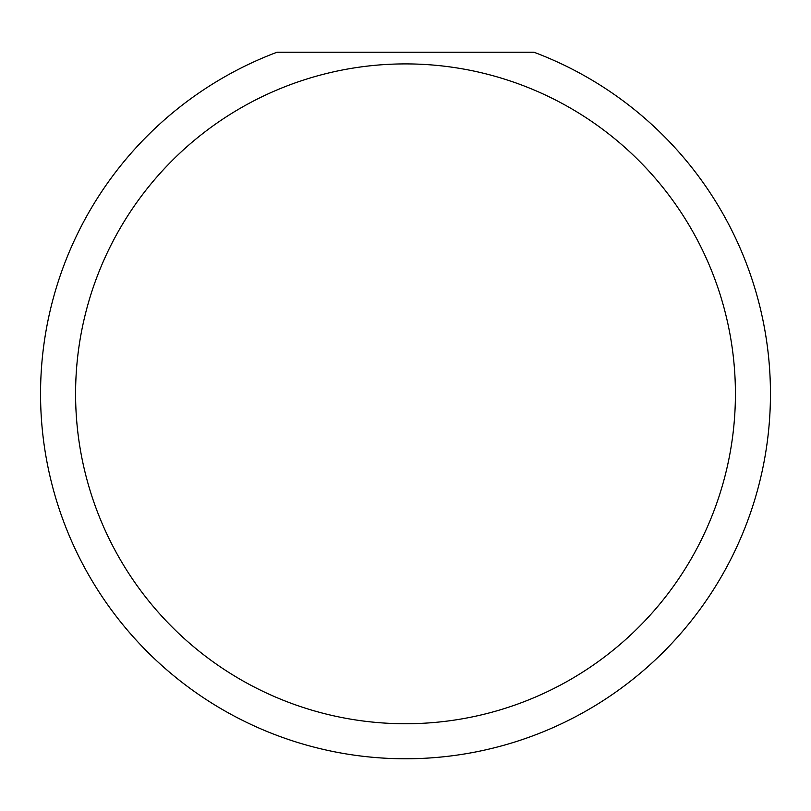 <?xml version="1.0" encoding="UTF-8"?>
<svg xmlns="http://www.w3.org/2000/svg" width="811" height="811" viewBox="0 0 811 811"><rect width="100%" height="100%" fill="white"/><g stroke="black" fill="none" stroke-linecap="round" stroke-linejoin="round"><path stroke-width="1.22" d="M735.415 393.822A329.915 329.915 0 0 1 405.5 723.736A329.915 329.915 0 0 1 75.585 393.822A329.915 329.915 0 0 1 405.5 63.907A329.915 329.915 0 0 1 735.415 393.822M40.55 393.822A364.95 364.95 0 0 0 405.5 758.772A364.95 364.95 0 0 0 533.962 52.228L277.038 52.228A364.95 364.95 0 0 0 40.55 393.822"/></g></svg>
